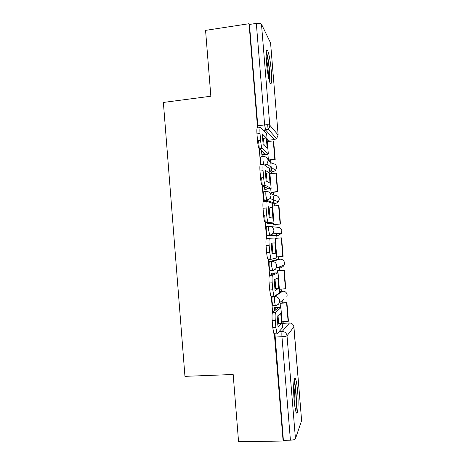 <?xml version="1.0" encoding="UTF-8"?>
<svg xmlns="http://www.w3.org/2000/svg" width="465" height="465" viewBox="0 0 465 465"><rect width="100%" height="100%" fill="white"/><g stroke="black" fill="none" stroke-linecap="round" stroke-linejoin="round"><path stroke-width="0.7" d="M273.478 295.949L272.345 296.693C271.979 297.222 271.891 298.873 272.072 301.651L272.775 305.482L273.414 305.441M277.919 259.354L269.479 261.615C269.107 261.993 269.008 263.562 269.189 266.317L269.944 270.363L272.606 270.432M269.032 226.409L266.625 226.612C266.236 226.844 266.131 228.327 266.317 231.064L267.119 235.337L269.799 235.377L268.776 230.855C268.596 228.117 268.689 226.629 269.066 226.403C271.787 226.443 273.397 227.809 273.891 230.512L273.269 233.203L269.799 235.377L278.186 235.447L281.348 233.471L281.918 231.018C281.47 228.553 280 227.309 277.512 227.269L270.717 226.571M266.108 191.458L263.771 191.685C263.376 191.766 263.266 193.167 263.446 195.881L264.3 200.398L266.945 200.403L265.899 195.643C265.718 192.929 265.823 191.528 266.213 191.446C268.927 191.452 270.531 192.806 271.025 195.498L270.165 198.549L266.945 200.403L275.571 203.577L278.518 201.891L279.302 199.113C278.849 196.654 277.384 195.428 274.902 195.416L270.217 193.277M263.19 156.583L260.929 156.827C260.516 156.769 260.4 158.083 260.58 160.774L261.167 164.598M271.31 71.11C270.386 61.171 269.148 54.254 267.596 50.371C266.143 48.36 265.759 52.388 266.439 62.455C267.387 72.528 268.619 79.439 270.136 83.183C271.612 85.147 272.008 81.125 271.31 71.11M297.635 391.571C297.1 385.375 296.42 381.207 295.583 379.068C293.961 374.749 293.002 387.008 294.107 399.807C294.641 406.021 295.322 410.188 296.147 412.298C297.867 416.692 298.704 403.783 297.635 391.571M283.952 323.291L283.819 321.71M282.278 302.895L282.098 300.704M281.325 291.264L281.156 289.195M279.628 270.554L279.378 267.485M278.709 259.296L278.5 256.738M276.983 238.254L276.768 235.569M276.756 235.435L276.582 233.314M276.076 227.123L275.855 224.432M274.338 205.902L274.158 203.711M274.1 203.036L273.577 196.608M273.42 194.736L273.217 192.243M271.694 173.608L271.554 171.911M271.455 170.696L270.793 162.622M270.775 162.419L270.584 160.117M269.049 141.383L268.956 140.18M268.049 129.136L267.689 124.76M282.261 324.268L283.127 323.338L289.596 322.983M268.317 140.25L274.414 139.558L265.678 130.154L264.626 124.922L256.325 23.401L249.455 24.447L249.06 23.715L205.565 30.37L210.848 96.226L163.372 102.44L184.948 376.348L233.174 374.494L238.568 441.75L283.104 441.023L274.315 333.266M249.06 23.715L257.564 127.927L260.214 127.608M258.598 140.651L260.557 164.662L263.33 164.372M261.632 177.839L262.272 185.663L261.94 185.256C261.33 183.873 260.871 181.437 260.551 177.95L259.987 171.033C259.708 166.737 259.894 164.616 260.545 164.668M262.272 185.669L263.562 201.49M264.672 215.109L266.573 238.394L275.204 238.039L276.809 257.895L275.181 238.028M268.259 259.022L269.59 275.379M271.281 296.089L272.618 312.445L275.669 312.277L280.906 307.65L274.617 307.592M293.921 326.878L301.611 420.563L295.455 438.698C294.886 439.559 293.212 440.059 290.416 440.192L281.953 336.707C281.761 333.899 281.831 332.161 282.15 331.487L289.468 322.989C291.974 323.105 293.456 324.407 293.909 326.889L287.015 335.782L295.455 438.698M283.104 441.023L283.388 440.309L290.416 440.192M268.142 140.273L267.119 139.25M256.325 23.401C259.063 23.076 260.784 23.343 261.481 24.186L270.572 42.954L278.151 135.036M261.551 150.788L261.882 154.88L262.388 155.118M264.486 186.767L264.695 189.325L265.19 189.412M270.729 188.639L271.025 192.307L271.461 192.411M267.433 222.834L267.514 223.845L267.997 223.781M273.554 223.212L273.67 224.63L274.094 224.583M277.867 270.677L277.442 270.74L277.611 272.763M272.019 273.036L271.537 273.094L271.653 274.524M280.511 303.006L280.104 303.221L280.453 307.516M274.838 307.58L274.367 307.789L274.612 310.777M279.616 291.904L280.505 291.317L282.83 291.166M271.095 270.281L270.212 270.607M278.186 235.447L267.352 235.581M273.408 203.78L272.374 203.443M266.201 201.24L264.504 200.636M270.863 171.986L269.747 171.318M260.981 143.795L261.377 148.643M267.904 154.136L268.386 160.047M278.564 267.549L278.75 267.108M276.105 235.43L276.257 233.302M273.635 202.862L273.571 199.915M271.078 170.434L270.839 166.918M283.388 440.309L274.908 333.236M249.455 24.447L257.97 127.875M264.167 145.539L263.457 138.32L266.34 137.989L262.266 133.908L263.144 144.615L267.177 148.271L266.34 137.989M261.876 154.769L265.416 154.002L259.005 148.521C258.354 147.045 257.86 144.464 257.523 140.773L256.959 133.874C256.68 129.613 256.878 127.631 257.546 127.927M275.181 159.623L273.676 141.29L273.298 140.901L274.809 159.303L275.181 159.623L268.724 160.315M268.381 159.995L274.809 159.303M267.311 141.581L273.298 140.901M257.523 140.773L260.592 140.424C260.929 144.115 261.417 146.702 262.051 148.178L268.317 153.869C267.887 154.293 266.323 154.665 263.632 154.979L262.214 155.136M260.592 140.424L260.022 133.513C259.743 129.253 259.929 127.271 260.58 127.567L266.66 133.943L268.305 153.712M263.457 138.32L262.411 137.309M266.131 52.923L267.299 56.707C269.026 63.967 270.212 77.934 269.369 81.044M268.427 77.08C268.363 70.692 267.637 64.205 266.247 57.619L266.12 57.09M269.799 82.386C270.52 77.847 269.165 63.048 267.305 55.178L266.247 51.476M293.944 381.376C295.757 385.008 296.903 406.102 295.478 410.014M294.769 405.957C295.124 399.028 294.758 392.175 293.677 385.392M295.845 411.438C297.141 405.858 296.013 385.223 294.153 379.969M267.073 181.513L266.306 173.178L269.194 172.875L265.236 170.242L266.114 180.972L270.037 183.181L269.194 172.875M264.69 189.214L268.247 188.633L262.26 185.663L265.3 185.361L271.118 188.348L264.94 189.441M277.82 191.795L276.309 173.433L275.948 173.172L277.46 191.609L277.82 191.795L271.287 192.429M271.019 192.237L277.46 191.609M269.95 173.788L275.948 173.172M260.551 177.95L263.626 177.636L263.062 170.713C262.777 166.412 262.952 164.29 263.585 164.343L269.497 168.562L271.142 188.366M263.626 177.636C263.946 181.123 264.399 183.565 264.992 184.948L265.3 185.361M266.306 173.178L265.323 172.544M269.979 217.585L269.159 208.105L272.054 207.838L268.212 206.658L269.09 217.411L272.897 218.161L272.054 207.838M267.509 223.735L271.095 223.357L265.265 222.532L264.881 222.096C264.318 220.799 263.888 218.504 263.591 215.208L263.027 208.274C262.742 203.949 262.917 201.682 263.55 201.49L266.457 201.217M280.465 224.031L278.954 205.629L278.599 205.507L280.116 223.979L280.465 224.031L273.67 224.618M273.664 224.537L280.116 223.979M272.589 206.059L278.599 205.507M263.591 215.208L266.672 214.929C266.968 218.23 267.392 220.532 267.945 221.828L268.317 222.264L273.984 223.124L267.514 223.822M266.672 214.929L266.108 207.994C265.817 203.658 265.98 201.397 266.596 201.2L272.368 203.339L273.984 223.09L272.339 203.257M269.159 208.105L268.247 207.838M272.031 253.599L272.862 253.442L272.019 243.108L274.92 242.875L271.194 243.154L272.072 253.931L275.768 253.222L274.92 242.875M283.115 256.331L281.598 237.894L281.255 237.9L282.778 256.413L283.115 256.331M276.745 256.872L282.778 256.413M275.233 238.394L281.255 237.9M271.287 259.261L268.282 259.487L267.84 259.052C267.317 257.837 266.916 255.674 266.637 252.553L269.723 252.315L270.909 258.819L271.339 259.255L276.809 257.895M269.613 238.144C269.02 238.586 268.863 240.986 269.154 245.357L266.067 245.601C265.782 241.236 265.945 238.836 266.561 238.394M269.723 252.315L269.154 245.357M266.637 252.553L266.067 245.601M272.019 243.108L271.194 243.172M272.862 253.442L275.768 253.222M278.349 283.098L277.791 277.983L274.181 279.732L275.065 290.532L278.64 288.352L278.349 283.098M274.873 289.056L275.733 288.544L275.036 279.32M271.548 273.205L275.152 273.077L269.578 275.385L272.635 275.17L278.035 272.868L271.606 273.065M279.401 289.306L285.766 288.695L284.255 270.223L277.541 270.706M285.44 288.91L283.923 270.363L284.255 270.223M277.454 270.828L283.923 270.363M271.304 296.525L270.81 296.118L269.688 289.98L272.781 289.776L273.885 295.92L274.367 296.327L279.663 292.781L278.058 272.862M272.635 275.17C272.06 275.855 271.92 278.401 272.211 282.807L269.119 283.016C268.828 278.616 268.985 276.07 269.578 275.385M272.781 289.776L272.211 282.807M269.688 289.98L269.119 283.016M275.733 288.544L278.64 288.352M281.22 318.24L280.674 313.172L277.175 316.392L278.064 327.215L281.523 323.559L281.22 318.24M277.739 324.611L278.611 323.716L278.047 315.59M274.379 307.9L278 307.958L272.6 312.457C272.025 313.393 271.886 316.078 272.176 320.513L272.746 327.494L275.85 327.331L275.28 320.344L272.176 320.513M282.063 321.809L288.114 321.472L288.428 321.123L286.911 302.616L280.36 303.011M288.114 321.472L286.591 302.889L286.911 302.616M280.11 303.285L286.591 302.889M275.85 327.331L276.878 333.132L277.402 333.486L282.522 327.738L280.912 307.766M275.669 312.277C275.111 313.212 274.984 315.904 275.28 320.344M274.333 333.643L273.792 333.295L272.746 327.494M278.611 323.716L281.523 323.559M275.855 305.302L275.239 305.331L274.548 301.494C274.362 298.716 274.443 297.065 274.798 296.542L282.749 291.171C285.243 291.259 286.719 292.537 287.172 295.013L286.853 296.966L287.056 294.328M272.345 296.693L274.798 296.542C277.529 296.641 279.145 298.048 279.639 300.768L279.291 302.913C278.535 304.499 277.28 305.383 275.536 305.551M281.058 266.271L280.802 267.387C282.296 267.224 283.4 266.486 284.121 265.166L276.297 267.997C275.513 269.444 274.298 270.258 272.664 270.427L271.659 266.137C271.473 263.376 271.566 261.812 271.926 261.435L280.128 259.191L277.89 259.36M269.479 261.615L271.926 261.435C274.658 261.504 276.268 262.894 276.762 265.602L276.297 267.997C275.443 269.404 274.141 270.136 272.397 270.188L269.944 270.363M263.62 164.366L263.033 160.512C262.853 157.815 262.963 156.502 263.364 156.566C266.073 156.542 267.671 157.873 268.166 160.553L266.962 164.04L264.957 165.319M279.035 331.65L282.15 331.487C284.9 331.621 286.521 333.05 287.015 335.782C286.423 336.218 284.731 336.526 281.953 336.707L274.96 337.055M301.611 420.563L293.758 326.064M263.312 130.433L265.678 130.154L268.09 129.101L276.623 138.605L274.577 139.535M261.481 24.186L269.758 125.161L278.14 135.013L270.572 42.954M273.339 203.786L275.64 203.571M270.74 171.998L272.967 171.765L269.59 169.382M268.142 160.338L272.298 163.622C274.774 163.604 276.239 164.819 276.687 167.266L275.588 170.446L276.663 167.022M273.089 171.754L275.588 170.446L266.962 164.04L264.771 165.191M284.47 262.469L284.121 265.166L284.545 262.987C284.092 260.516 282.621 259.249 280.128 259.191M283.848 299.332L279.291 302.913C278.459 304.476 277.105 305.284 275.239 305.331L272.775 305.482M257.72 125.748L264.626 124.922C267.381 124.649 269.09 124.725 269.758 125.161C269.84 126.73 269.281 128.044 268.09 129.101L263.155 130.264M294.548 378.65L294.589 379.109M278.14 135.013L276.623 138.605L278.14 135.013M263.19 154.624L262.969 151.968M262.295 148.538L259.255 148.876M268.276 153.683L266.66 133.943M260.022 133.513L256.959 133.874M266.003 189.086L265.87 187.453M271.118 188.348L269.497 168.562M263.062 170.713L259.987 171.033M268.822 223.619L268.776 223.02M268.317 222.264L265.265 222.532M266.108 207.994L263.027 208.274M272.938 273.99L272.868 273.112M279.663 292.781L278.035 272.868M275.861 309.742L275.704 307.824M282.522 327.738L280.889 307.789M264.3 200.398L266.747 200.165L270.165 198.549L278.518 201.891L279.262 198.799M267.119 235.337L269.566 235.133C271.159 235.081 272.391 234.436 273.269 233.203L281.348 233.471L281.866 230.623M259.005 148.521L262.051 148.178M261.94 185.256L264.992 184.948M264.881 222.096L267.945 221.828M267.84 259.052L270.909 258.819M270.81 296.118L273.885 295.92M273.792 333.295L276.878 333.132"/></g></svg>
